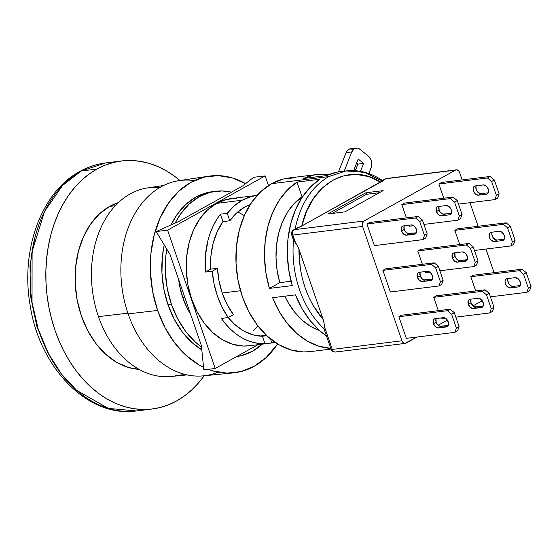 <?xml version="1.0" encoding="UTF-8"?>
<svg xmlns="http://www.w3.org/2000/svg" width="559" height="559" viewBox="0 0 559 559"><rect width="100%" height="100%" fill="white"/><g stroke="black" fill="none" stroke-linecap="round" stroke-linejoin="round"><path stroke-width="0.84" d="M78.581 172.535A8.329 5.527 60.9 0 1 79.734 171.501A8.329 5.527 60.9 0 1 81.181 171.019L105.728 162.921A124.964 90.341 82.9 0 0 81.181 171.019A124.964 90.341 82.9 0 0 34.518 315.514A124.964 90.341 82.9 0 0 136.459 410.949L108.341 408.412L76.562 390.259L61.35 373.957L48.158 353.085L38.117 328.685L32.031 302.405L32.094 251.48L44.545 211.47L62.594 185.462L81.181 171.019A8.329 5.527 -119.1 0 0 79.734 171.501M109.725 206.362A84.765 61.28 82.9 0 0 76.946 298.897A84.765 61.28 82.9 0 0 139.1 369.366L128.5 367.501L116.733 362.393L105.735 354.315L95.931 343.568L87.693 330.579L81.348 315.828L77.135 299.897L75.206 283.392L75.654 266.95L78.442 251.201L83.48 236.75L90.565 224.152L99.425 213.887L109.725 206.362L115.294 205.761L109.725 206.362A84.765 61.28 82.9 0 1 118.438 202.596L109.725 206.362M96.882 169.077L81.181 171.019L96.882 169.077A124.964 90.341 -97.1 0 1 121.429 160.971A124.964 90.341 -97.1 0 1 179.984 180.508L174.667 176.309L166.372 170.872L157.799 166.54L149.022 163.347L140.127 161.327L131.204 160.496L122.33 160.866L113.596 162.431L105.092 165.178L96.882 169.077A124.964 90.341 -97.1 0 0 50.219 313.564A124.964 90.341 -97.1 0 0 152.16 408.999A124.964 90.341 -97.1 0 0 176.707 400.901L168.504 404.8L159.993 407.546L151.258 409.104L142.391 409.474L133.461 408.65L124.566 406.624L115.79 403.43L107.216 399.098L98.929 393.669L91.005 387.191L83.522 379.729L76.548 371.351L70.161 362.148L64.411 352.198L59.359 341.598L55.055 330.46L51.533 318.875L48.836 306.968L46.991 294.852L46.006 282.637L45.894 270.444L46.656 258.398L48.291 246.603L50.771 235.178L54.09 224.229L58.199 213.873L63.062 204.196L68.638 195.301L74.878 187.265L81.705 180.173L89.063 174.094L96.882 169.077M163.591 185.518L147.688 187.901A95.03 68.701 82.9 0 0 98.454 316.611A95.03 68.701 -97.1 0 1 159.79 187.572M185.371 374.523L178.314 375.222A95.03 68.701 -97.1 0 1 98.454 316.611L127.899 313.18L98.454 316.611A95.03 68.701 82.9 0 0 171.054 376.486L187.055 374.907M245.939 183.841L232.174 177.874L218.038 175.61L204.07 177.147L190.815 182.416L178.768 191.22L168.406 203.217L160.119 217.954L154.228 234.857L150.965 253.276L150.448 272.506L152.698 291.812L157.624 310.441A99.139 71.671 -97.1 0 0 203.546 367.305L199.011 364.901L186.147 355.454L174.681 342.891L165.052 327.693L157.624 310.441L128.137 313.878L157.624 310.441A99.139 71.671 -97.1 0 1 208.989 176.162L179.104 180.634A98.37 71.119 82.9 0 0 128.137 313.878A98.37 71.119 -97.1 0 1 194.322 180.62M208.989 176.162A99.139 71.671 -97.1 0 1 245.604 183.652M167.98 304.683L171.41 304.257A83.305 60.232 -97.1 0 1 166.771 249.09L165.806 256.218L165.373 272.38L167.267 288.605L171.41 304.257L167.98 304.683A83.305 60.232 82.9 0 0 201.82 349.892L191.947 342.506L182.311 331.948L174.219 319.175L167.98 304.683A83.305 60.232 82.9 0 1 164.234 244.898L162.383 256.644L161.949 272.806L163.836 289.024L167.98 304.683M215.662 191.269A83.305 60.232 -97.1 0 1 231.44 192.163L222.175 190.954L210.436 192.247L199.297 196.67L189.173 204.07L180.466 214.153L175.135 223.111A83.305 60.232 -97.1 0 1 215.662 191.269L212.231 191.695A83.305 60.232 82.9 0 0 171.012 224.949L177.042 214.579L185.749 204.496L195.867 197.096L207.012 192.666L212.518 191.66M182.849 297.891L184.882 297.647L182.849 297.891A65.815 47.578 82.9 0 0 190.605 314.256L187.782 309.344L182.849 297.891A65.815 47.578 82.9 0 1 178.649 279.556L179.579 285.523L182.849 297.891M222.209 293.021L240.51 290.75L222.209 293.021M262.632 343.827L252.507 351.22L241.369 355.65L236.632 356.565A83.305 60.232 -97.1 0 0 262.276 344.155M201.533 347.034L195.377 342.08L185.742 331.522L177.643 318.756L171.41 304.257A83.305 60.232 -97.1 0 0 201.533 347.034M244.311 215.62L237.799 211.938M253.416 330.488L257.985 326.016M233.362 372.902A99.139 71.671 -97.1 0 0 277.62 343.946L266.182 357.522L254.135 366.327L240.88 371.602L226.912 373.132L212.776 370.869L208.241 369.331A99.139 71.671 -97.1 0 0 233.362 372.902L203.294 375.858A98.37 71.119 82.9 0 1 128.137 313.878A98.37 71.119 -97.1 0 0 218.052 372.161M34.756 238.337L30.018 265.329L30.452 295.739L36.957 326.791L49.227 355.126M204.175 375.774A124.964 90.341 -97.1 0 1 176.707 400.901L184.526 395.884L191.891 389.805L198.718 382.712L204.175 375.774M436.383 211.588A4.996 3.312 60.9 0 1 437.383 206.795A4.996 3.312 60.9 0 1 438.214 206.53L437.019 207.047L436.258 208.186L436.383 211.588L439.108 210.072L436.383 211.588L438.515 214.747L441.407 215.802A4.996 3.312 60.9 0 1 436.383 211.588M439.088 206.418A4.996 3.312 -119.1 0 0 439.108 210.072A4.996 3.312 -119.1 0 0 444.132 214.286L441.407 215.802L449.401 214.81L450.903 213.978L449.401 214.81L450.589 214.293L451.358 213.154L451.232 209.751L450.358 208.011L449.101 206.592L446.208 205.537L438.214 206.53L446.208 205.537A4.996 3.312 60.9 0 1 450.994 209.15A4.996 3.312 60.9 0 1 450.233 214.544A4.996 3.312 60.9 0 1 449.401 214.81L441.407 215.802L444.132 214.286L451.253 213.405L442.7 214.097L439.982 211.819L439.108 210.072L438.983 206.669M401.509 230.993A4.996 3.312 60.9 0 1 402.501 226.199A4.996 3.312 60.9 0 1 403.339 225.927L402.145 226.444L401.383 227.59L401.509 230.993L404.227 229.476L401.509 230.993L403.64 234.144L406.526 235.199A4.996 3.312 60.9 0 1 401.509 230.993M404.206 225.822A4.996 3.312 -119.1 0 0 404.227 229.476A4.996 3.312 -119.1 0 0 409.251 233.683L406.526 235.199L415.714 233.697L416.707 230.958L415.484 227.408L414.226 225.997L411.333 224.935L403.339 225.927L411.333 224.935A4.996 3.312 60.9 0 1 416.12 228.547A4.996 3.312 60.9 0 1 415.358 233.941A4.996 3.312 60.9 0 1 414.526 234.207L406.526 235.199L409.251 233.683L416.378 232.803L407.818 233.494L405.1 231.216L404.227 229.476L404.108 226.074M433.435 323.717A4.996 3.312 60.9 0 1 434.434 318.923A4.996 3.312 60.9 0 1 435.265 318.658L434.077 319.175L433.309 320.314L433.435 323.717L436.16 322.201L433.435 323.717L435.566 326.875L438.459 327.93A4.996 3.312 60.9 0 1 433.435 323.717M436.139 318.553A4.996 3.312 -119.1 0 0 436.16 322.201A4.996 3.312 -119.1 0 0 441.184 326.414L438.459 327.93L447.647 326.421L448.632 323.682L447.417 320.139L444.698 317.854L443.259 317.666L435.265 318.658L443.259 317.666A4.996 3.312 60.9 0 1 448.045 321.278A4.996 3.312 60.9 0 1 447.291 326.673A4.996 3.312 60.9 0 1 446.452 326.938L438.459 327.93L441.184 326.414L448.311 325.534L439.751 326.225L437.033 323.947L436.16 322.201L436.034 318.798M468.309 304.32A4.996 3.312 60.9 0 1 469.308 299.526A4.996 3.312 60.9 0 1 470.14 299.261L468.952 299.771L468.183 300.917L468.309 304.32L471.034 302.803L468.309 304.32L470.44 307.471L473.333 308.533A4.996 3.312 60.9 0 1 468.309 304.32M471.013 299.149A4.996 3.312 -119.1 0 0 471.034 302.803A4.996 3.312 -119.1 0 0 476.058 307.017L473.333 308.533L482.522 307.024L483.514 304.285L482.291 300.735L479.573 298.457L478.141 298.268L470.14 299.261L478.141 298.268A4.996 3.312 60.9 0 1 482.927 301.874A4.996 3.312 60.9 0 1 482.165 307.268A4.996 3.312 60.9 0 1 481.334 307.541L473.333 308.533L476.058 307.017L483.186 306.129L474.626 306.821L473.166 305.955L471.034 302.803L470.909 299.4M417.468 277.355A4.996 3.312 60.9 0 1 418.467 272.561A4.996 3.312 60.9 0 1 419.299 272.296L418.111 272.806L417.342 273.952L417.468 277.355L420.193 275.839L417.468 277.355L419.599 280.506L422.492 281.568A4.996 3.312 60.9 0 1 417.468 277.355M420.172 272.184A4.996 3.312 -119.1 0 0 420.193 275.839A4.996 3.312 -119.1 0 0 425.217 280.052L422.492 281.568L431.681 280.059L432.673 277.32L431.45 273.77L428.732 271.492L427.3 271.304L419.299 272.296L427.3 271.304A4.996 3.312 60.9 0 1 432.086 274.909A4.996 3.312 60.9 0 1 431.324 280.304A4.996 3.312 60.9 0 1 430.493 280.576L422.492 281.568L425.217 280.052L432.345 279.165L423.785 279.863L422.325 278.99L420.193 275.839L420.068 272.436M452.35 257.958A4.996 3.312 60.9 0 1 453.342 253.164A4.996 3.312 60.9 0 1 454.181 252.892L452.986 253.409L452.224 254.555L452.35 257.958L455.068 256.441L452.35 257.958L454.481 261.109L457.367 262.164A4.996 3.312 60.9 0 1 452.35 257.958M455.047 252.787A4.996 3.312 -119.1 0 0 455.068 256.441A4.996 3.312 -119.1 0 0 460.092 260.648L457.367 262.164L466.555 260.662L467.548 257.923L466.325 254.373L465.067 252.961L462.174 251.899L454.181 252.892L462.174 251.899A4.996 3.312 60.9 0 1 466.961 255.512A4.996 3.312 60.9 0 1 466.199 260.906A4.996 3.312 60.9 0 1 465.368 261.172L457.367 262.164L460.092 260.648L467.219 259.767L458.659 260.459L455.941 258.181L455.068 256.441L454.949 253.038M310.636 351.59L303.502 351.96L291.029 349.962L278.885 344.7L267.53 336.357L257.413 325.275L248.916 311.866L242.368 296.647L238.015 280.206L236.031 263.17L236.492 246.205L239.371 229.952L244.569 215.04L251.878 202.037L261.025 191.451L271.646 183.68L328.769 176.602C311.447 186.811 300.197 204.426 295.012 229.449C300.197 204.426 311.447 186.811 328.769 176.602L271.646 183.68A87.477 63.244 82.9 0 0 238.986 284.824A87.477 63.244 82.9 0 0 310.343 351.625L330.991 349.068M297.584 245.925L293.51 240.153C292.05 257.035 294.041 273.505 299.484 289.569C305.074 305.556 313.243 318.595 323.989 328.678L324.311 329.51L323.989 328.678C313.243 318.595 305.074 305.556 299.484 289.569C294.041 273.505 292.05 257.035 293.51 240.153L292.923 237.547M293.552 229.917A4.165 2.76 60.9 0 1 294.286 229.672A4.165 3.012 82.9 0 0 292.888 235.053A4.165 0.811 161 0 1 291.679 234.892L293.321 239.671M319.832 179.264A87.477 63.244 82.9 0 0 292.273 285.586L269.424 288.416A87.477 63.244 -97.1 0 1 296.983 182.094L319.832 179.264L296.983 182.094L302.049 196.803A71.643 51.798 82.9 0 0 279.8 282.651L291.071 281.254L279.8 282.651L269.424 288.416L265.937 272.974L264.505 257.147L265.176 241.453L267.929 226.409L272.673 212.525L279.255 200.255L287.445 189.997L296.983 182.094L302.049 196.803L302.552 196.74L294.432 203.287L287.892 211.616L282.63 221.539L278.829 232.719L276.593 244.821L276.013 257.44L277.089 270.186L279.8 282.651L269.424 288.416L292.273 285.586L288.786 270.144L287.354 254.317L288.025 238.623L290.778 223.579L295.522 209.695L302.098 197.418L310.294 187.16L319.832 179.264M295.466 294.859A87.477 63.244 82.9 0 0 326.463 335.924L319.727 330.697L310.203 320.677L302.028 308.596L295.466 294.859L272.617 297.695L295.466 294.859M330.753 348.369A87.477 63.244 -97.1 0 1 272.617 297.695L279.179 311.426L287.354 323.507L296.885 333.527L307.443 341.158L318.686 346.154L330.753 348.369M371.162 167.686L368.856 173.57L371.602 166.226L371.791 163.025L371.071 159.874L368.535 156.254A8.329 6.023 -97.1 0 1 371.162 167.686M359.905 149.26L368.535 156.254L359.905 149.26L357.634 148.128L354.189 148.764L351.744 151.943A8.329 6.023 -97.1 0 1 356.111 148.051A8.329 6.023 -97.1 0 1 359.905 149.26M356.111 148.051L350.402 148.757A8.329 6.023 82.9 0 0 346.028 152.656L351.744 151.943L346.028 152.656L338.481 171.892L346.671 151.363L349.571 148.946L353.085 149.253M344.204 171.145L351.744 151.943L344.204 171.145M355.3 170.691L357.886 164.122L363.595 163.41L360.485 171.34L363.595 163.41L357.886 164.122L356.614 163.088L357.886 164.122L355.3 170.691M353.665 170.607L358.2 159.042L363.595 163.41L358.2 159.042L353.665 170.607M284.845 296.179A71.643 51.798 82.9 0 0 319.51 330.502L311.188 326.708L302.685 320.58L294.991 312.558L288.353 302.908L284.845 296.179M345.951 170.928L340.235 171.641A87.477 63.244 82.9 0 0 326.372 175.624L303.523 178.454L314.563 174.911L326.051 174.219L328.992 174.506A87.477 63.244 -97.1 0 0 317.393 174.471A87.477 63.244 -97.1 0 0 303.523 178.454L326.372 175.624L337.412 172.081L340.445 171.613M317.393 174.471L288.828 178.007A87.477 63.244 82.9 0 0 271.646 183.68L283.35 179.027L295.669 177.678M382.419 180.522C370.778 172.689 358.619 169.489 345.944 170.935L328.769 176.602L345.951 170.935L364.405 172.347L382.209 180.941L382.321 181.444M296.375 228.352L293.594 229.896A4.165 2.76 60.9 0 1 294.286 229.672L301.762 226.011C311 183.114 349.585 161.656 380.644 182.129L385.836 178.747A4.165 2.76 -119.1 0 0 385.144 178.971L382.363 180.515M379.393 192.701L366.522 194.294L332.102 213.44L366.522 194.294L365.984 192.75L383.125 190.626L344.98 211.847L383.125 190.626L365.984 192.75L327.84 213.971L344.98 211.847L327.84 213.971L365.984 192.75L366.522 194.294L379.393 192.701M323.193 319.594L312.83 304.976L308.589 296.612L305.067 287.703L302.307 278.361L300.351 268.732L298.932 249.139L323.193 319.594C307.136 300.539 299.051 277.054 298.932 249.139L323.193 319.594L324.08 322.906L324.234 326.079L332.27 349.417L401.956 340.78L403.696 343.072L404.87 343.415L416.965 337.042L406.009 343.135A4.165 3.012 -97.1 0 1 405.191 343.401A4.165 3.012 -97.1 0 1 401.956 340.78L332.27 349.417A4.165 0.811 -19 0 1 331.054 349.256A4.165 0.811 -19 0 0 332.27 349.417L324.234 326.079L323.989 328.678L324.29 324.541L323.556 320.719M293.51 240.153L296.675 244.346L298.932 249.139L298.24 247.344M324.073 328.985L331.054 349.256C330.886 350.598 332.374 351.527 335.505 352.037A4.165 3.012 82.9 0 1 332.27 349.417A4.165 3.012 82.9 0 0 335.463 352.044A4.165 3.012 82.9 0 0 336.322 351.765M301.469 226.164L296.459 228.303M382.321 180.55L385.836 178.747L455.522 170.111A4.165 3.012 -97.1 0 1 456.34 169.845A4.165 3.012 -97.1 0 1 459.575 172.458L458.862 171.096L456.668 169.824L385.836 178.747A4.165 3.012 82.9 0 1 386.653 178.475L456.34 169.845M382.398 180.837L301.762 226.011L306.625 211.204L313.648 198.291L322.55 187.782L332.954 180.11L344.449 175.596L356.558 174.422L368.793 176.63L380.644 182.129L301.762 226.011M297.654 227.799L294.286 229.672L363.972 221.036L362.435 223.244L362.574 226.416L401.956 340.78L362.574 226.416A4.165 3.012 -97.1 0 1 363.972 221.036L294.286 229.672A4.165 3.012 82.9 0 0 292.888 235.053L362.574 226.416L292.888 235.053A4.165 0.811 161 0 1 291.679 234.892C291.183 232.698 291.819 231.035 293.594 229.896M295.606 242.934L292.888 235.053L295.606 242.934M506.112 222.81L510.297 226.325L507.572 227.841L503.386 224.327L506.112 222.81L503.386 224.327L454.83 230.343L457.555 228.827L506.112 222.81L510.297 226.325L515.084 240.23L512.358 241.747L507.572 227.841L510.297 226.325L515.084 240.23L513.56 244.451L510.835 245.967L512.358 241.747L515.084 240.23L513.56 244.451L510.835 245.967L474.458 250.474L510.835 245.967L512.358 241.747L507.572 227.841L503.386 224.327L454.83 230.343L457.555 228.827L506.112 222.81M462.286 251.983L462.873 251.906L462.286 251.983M499.229 231.293L491.235 232.278L490.04 232.796L489.279 233.941L489.404 237.344L490.278 239.084L491.536 240.496L494.429 241.551A4.996 3.312 60.9 0 1 489.642 237.945A4.996 3.312 60.9 0 1 490.404 232.551A4.996 3.312 60.9 0 1 491.235 232.278L499.229 231.293A4.996 3.312 60.9 0 1 504.015 234.899A4.996 3.312 60.9 0 1 503.254 240.293A4.996 3.312 60.9 0 1 502.422 240.566L503.61 240.049L504.379 238.903L504.253 235.5L502.122 232.348L499.229 231.293M492.004 232.425L491.78 234.018L492.996 237.568L495.721 239.846L497.154 240.035L494.429 241.551L502.422 240.566L494.429 241.551L497.154 240.035L504.274 239.154L497.154 240.035A4.996 3.312 -119.1 0 1 492.898 237.414A4.996 3.312 -119.1 0 1 492.109 232.174M469.05 243.424L473.242 246.938L470.517 248.455L466.332 244.94L469.05 243.424L466.332 244.94L417.776 250.956L420.501 249.44L469.05 243.424L473.242 246.938L478.029 260.843L475.304 262.36L470.517 248.455L473.242 246.938L478.029 260.843L476.506 265.064L473.78 266.58L475.304 262.36L478.029 260.843L476.506 265.064L473.78 266.58L439.891 270.78L473.78 266.58L475.304 262.36L470.517 248.455L466.332 244.94L417.776 250.956L420.501 249.44L469.05 243.424M425.224 272.596L429.759 272.03L425.224 272.596L424.882 271.604L425.224 272.596M434.175 262.828L438.361 266.336L435.636 267.852L431.45 264.344L434.175 262.828L431.45 264.344L382.901 270.36L385.626 268.844L434.175 262.828L438.361 266.336L443.154 280.248L440.429 281.764L435.636 267.852L438.361 266.336L443.154 280.248L441.624 284.461L438.899 285.977L440.429 281.764L443.154 280.248L441.624 284.461L438.899 285.977L390.35 291.994L438.899 285.977L440.429 281.764L435.636 267.852L431.45 264.344L382.901 270.36L385.626 268.844L434.175 262.828M485.016 289.793L489.202 293.3L486.477 294.817L482.291 291.309L485.016 289.793L482.291 291.309L433.742 297.325L436.467 295.809L485.016 289.793L489.202 293.3L493.995 307.212L491.27 308.729L486.477 294.817L489.202 293.3L493.995 307.212L492.465 311.426L489.74 312.942L491.27 308.729L493.995 307.212L492.465 311.426L489.74 312.942L455.858 317.142L489.74 312.942L491.27 308.729L486.477 294.817L482.291 291.309L433.742 297.325L436.467 295.809L485.016 289.793M441.191 318.958L445.726 318.399L441.191 318.958L440.848 317.966L441.191 318.958M450.142 309.19L454.327 312.698L451.602 314.214L447.417 310.706L450.142 309.19L447.417 310.706L398.867 316.722L401.593 315.206L450.142 309.19L454.327 312.698L459.114 326.61L456.396 328.126L451.602 314.214L454.327 312.698L459.114 326.61L457.59 330.83L454.865 332.346L456.396 328.126L459.114 326.61L457.59 330.83L454.865 332.346L406.316 338.356L454.865 332.346L456.396 328.126L451.602 314.214L447.417 310.706L398.867 316.722L401.593 315.206L450.142 309.19M522.071 269.179L526.264 272.687L523.538 274.203L519.353 270.696L522.071 269.179L519.353 270.696L470.797 276.712L473.522 275.196L522.071 269.179L526.264 272.687L531.05 286.599L528.325 288.116L523.538 274.203L526.264 272.687L531.05 286.599L529.527 290.813L526.802 292.329L528.325 288.116L531.05 286.599L529.527 290.813L526.802 292.329L490.425 296.836L526.802 292.329L528.325 288.116L523.538 274.203L519.353 270.696L470.797 276.712L473.522 275.196L522.071 269.179M478.245 298.345L478.839 298.275L478.245 298.345M515.195 277.655L507.202 278.648L506.007 279.158L505.245 280.304L505.015 281.897L506.237 285.446L508.956 287.724L510.388 287.92A4.996 3.312 60.9 0 1 505.609 284.307A4.996 3.312 60.9 0 1 506.363 278.913A4.996 3.312 60.9 0 1 507.202 278.648L515.195 277.655A4.996 3.312 60.9 0 1 519.982 281.261A4.996 3.312 60.9 0 1 519.22 286.662A4.996 3.312 60.9 0 1 518.389 286.928L519.577 286.411L520.345 285.272L520.219 281.869L518.088 278.71L515.195 277.655M507.97 278.787L507.74 280.387L508.963 283.93L511.681 286.215L513.113 286.404L510.388 287.92L518.389 286.928L510.388 287.92L513.113 286.404L520.24 285.523L513.113 286.404A4.996 3.312 -119.1 0 1 508.865 283.783A4.996 3.312 -119.1 0 1 508.068 278.536M418.209 216.459L422.401 219.973L419.676 221.49L415.491 217.975L418.209 216.459L415.491 217.975L366.935 223.991L369.66 222.475L418.209 216.459L422.401 219.973L427.188 233.879L424.463 235.395L419.676 221.49L422.401 219.973L427.188 233.879L425.665 238.099L422.939 239.615L424.463 235.395L427.188 233.879L425.665 238.099L422.939 239.615L374.383 245.632L422.939 239.615L424.463 235.395L419.676 221.49L415.491 217.975L366.935 223.991L369.66 222.475L418.209 216.459M453.09 197.061L457.276 200.569L454.551 202.085L450.365 198.578L453.09 197.061L450.365 198.578L401.809 204.594L404.534 203.078L453.09 197.061L457.276 200.569L462.062 214.481L459.337 215.998L454.551 202.085L457.276 200.569L462.062 214.481L460.539 218.702L457.814 220.211L459.337 215.998L462.062 214.481L460.539 218.702L457.814 220.211L423.925 224.411L457.814 220.211L459.337 215.998L454.551 202.085L450.365 198.578L401.809 204.594L404.534 203.078L453.09 197.061M409.265 226.227L413.793 225.668L409.265 226.227L408.922 225.235L409.265 226.227M363.972 221.036L455.522 170.111L363.972 221.036M482.27 300.714L473.04 305.85L482.27 300.714M447.396 320.111L438.165 325.247L447.396 320.111M494.072 272.645L485.946 249.048L494.072 272.645M478.106 226.283L469.986 202.686L478.106 226.283M462.146 179.921L459.575 172.458L462.146 179.921M459.736 244.583L454.83 230.343L459.736 244.583M422.366 264.288L417.776 250.956L422.366 264.288M390.35 291.994L382.901 270.36L390.35 291.994M438.333 310.657L433.742 297.325L438.333 310.657M406.316 338.356L398.867 316.722L406.316 338.356M475.702 290.946L470.797 276.712L475.702 290.946M374.383 245.632L366.935 223.991L374.383 245.632M406.4 217.926L401.809 204.594L406.4 217.926M487.42 177.965L491.606 181.472L496.399 195.384L494.869 199.605L458.492 204.112L494.869 199.605L496.399 195.384L491.606 181.472L487.42 177.965L490.145 176.448L494.331 179.956L491.606 181.472L494.331 179.956L499.124 193.868L496.399 195.384L499.124 193.868L497.594 198.089L494.869 199.605L497.594 198.089L499.124 193.868L494.331 179.956L490.145 176.448L487.42 177.965L438.871 183.981L487.42 177.965M446.907 205.544L446.292 205.53L446.907 205.544M443.769 198.214L438.871 183.981L441.596 182.465L490.145 176.448L441.596 182.465L438.871 183.981L443.769 198.214M475.269 185.916L474.081 186.433L473.312 187.572L473.089 189.173L474.311 192.722L475.569 194.134L478.462 195.189L486.456 194.197L487.651 193.68L488.643 190.94L487.42 187.398L486.155 185.986L483.262 184.924L475.269 185.916L483.262 184.924A4.996 3.312 60.9 0 1 488.049 188.537A4.996 3.312 60.9 0 1 487.294 193.931A4.996 3.312 60.9 0 1 486.456 194.197L487.958 193.365L486.456 194.197L478.462 195.189A4.996 3.312 60.9 0 1 473.676 191.576A4.996 3.312 60.9 0 1 474.437 186.182A4.996 3.312 60.9 0 1 475.269 185.916M488.314 192.792L481.187 193.673L478.462 195.189L481.187 193.673L488.314 192.792M476.037 186.056L476.163 189.459L477.037 191.206L478.294 192.617L481.187 193.673A4.996 3.312 -119.1 0 1 476.939 191.052A4.996 3.312 -119.1 0 1 476.142 185.805M275 342.576A74.144 53.601 -97.1 0 0 275.398 342.527L271.835 342.835L270.472 338.88L271.835 342.835L264.98 343.687L262.416 336.245L264.98 343.687L259.034 343.478L253.087 342.381L247.211 340.396L241.481 337.552L235.968 333.884L230.727 329.433L225.836 324.262L221.35 318.427L228.205 317.575L234.438 324.192L243.256 330.704L252.71 334.778L262.416 336.245L266.811 335.7L262.416 336.245A66.647 48.186 -97.1 0 1 228.212 317.575L233.452 314.654A66.647 48.186 -97.1 0 1 222.293 293.244L227.157 304.606L233.452 314.654L228.205 317.575A74.144 53.601 -97.1 0 1 212.245 271.213L205.391 272.058A74.144 53.601 -97.1 0 1 220.386 214.188L227.24 213.335A74.144 53.601 -97.1 0 1 242.208 200.22L216.501 203.406A74.144 53.601 82.9 0 0 188.816 289.136A74.144 53.601 82.9 0 0 249.3 345.762L275 342.576A74.144 53.601 -97.1 0 1 271.835 342.835L264.98 343.687A74.144 53.601 -97.1 0 1 221.35 318.427L228.205 317.575L222.154 307.338L217.388 295.97L214.048 283.811L212.245 271.213L205.391 272.058L205.391 255.833L207.99 240.286L210.233 233.012L213.077 226.178L216.473 219.876L220.386 214.188L227.24 213.335L229.805 220.777L236.667 212.944L244.597 207.172L250.132 204.657A66.647 48.186 -97.1 0 0 229.805 220.777L222.95 221.63L220.386 214.188L222.95 221.63L217.213 231.692L213.154 243.277L210.932 255.931L210.638 269.138L205.391 272.058L210.638 269.138L217.493 268.292L212.245 271.213L217.493 268.292L219.03 280.988L222.293 293.244A66.647 48.186 -97.1 0 1 217.493 268.292L210.638 269.138A66.647 48.186 -97.1 0 1 222.95 221.63L229.805 220.777L227.24 213.335L234.256 205.845L242.208 200.22A74.144 53.601 -97.1 0 1 256.77 195.412A74.144 53.601 -97.1 0 1 257.168 195.364L250.851 196.621L242.208 200.22L216.501 203.406L207.494 209.988L199.745 218.96L193.547 229.98L189.145 242.627L186.699 256.399L186.315 270.787L187.992 285.223L191.681 299.156L197.236 312.055L204.433 323.423L213.014 332.822L222.636 339.886L232.928 344.351L243.5 346.042L249.552 345.728M265.141 175.889L268.481 185.595L265.141 175.889L253.716 177.301L242.802 185.847L178.51 221.609L156.171 231.566L169.999 254.429L201.394 345.602L203.797 369.883L215.222 368.472L167.595 230.147L265.141 175.889L167.595 230.147L156.171 231.566L169.999 254.429L201.394 345.602L203.797 369.883L215.222 368.472L167.595 230.147L156.171 231.566L178.51 221.609L242.802 185.847L253.716 177.301L265.141 175.889M257.985 344.686L215.222 368.472L257.985 344.686M236.862 198.312L226.416 199.465L216.501 203.406A74.144 53.601 82.9 0 1 231.063 198.599L256.77 195.412M152.16 408.999L136.459 410.949C87.91 418.16 39.256 367.689 30.081 304.879C20.487 250.083 41.303 192.023 79.79 171.466C88.001 166.91 96.644 164.06 105.728 162.921L121.429 160.971M259.586 336.092L266.336 335.253M405.191 343.401L335.505 352.037"/></g></svg>
